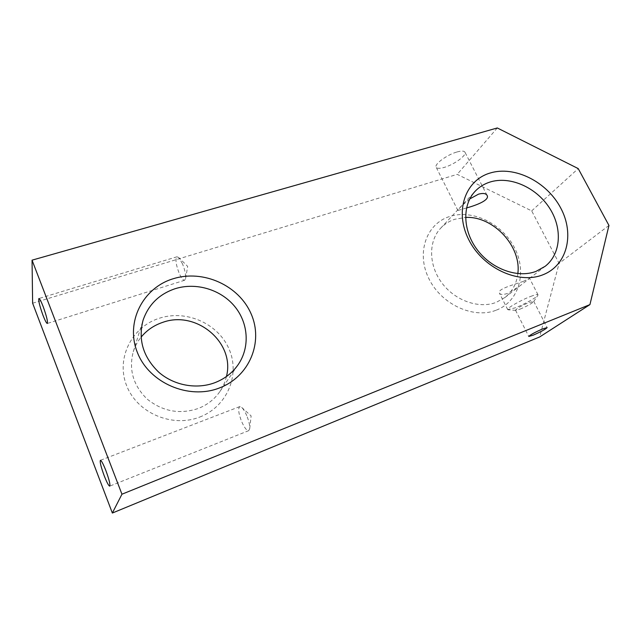 <?xml version="1.0" encoding="UTF-8"?>
<svg xmlns="http://www.w3.org/2000/svg" width="641" height="641" viewBox="0 0 641 641"><rect width="100%" height="100%" fill="white"/><g stroke="black" fill="none" stroke-linecap="round" stroke-linejoin="round"><path stroke-width="0.48" stroke-dasharray="3.21 2.4" d="M519.987 309.162C526.806 306.286 531.365 303.778 533.657 301.639L529.346 302.352C521.413 305.765 516.806 308.385 515.532 310.22L519.987 309.162M457.017 151.973C461.448 150.747 464.092 150.811 464.941 152.181C467.001 155.242 454.084 164.665 444.285 167.397C439.774 168.687 437.066 168.631 436.168 167.237C434.021 164.312 447.033 154.697 457.017 151.973M469.757 198.934C462.169 205.296 458.219 209.15 457.898 210.496L466.528 207.964M530.708 296.414C535.107 294.74 537.535 294.195 537.991 294.764L537.855 295.325C536.605 297.52 523.841 304.555 515.172 307.872L507.696 309.587C506.414 308.433 520.796 300.156 530.708 296.414M523.088 281.463L529.482 278.458L519.018 286.575L507.84 293.346C503.249 294.86 500.445 294.788 499.427 293.129C496.839 289.275 513.016 284.876 523.088 281.463M496.342 310.14C519.354 301.334 527.198 272.048 514.563 247.875C502.24 223.573 472.457 208.99 449.581 216.522C426.545 223.677 416.049 252.538 428.741 278.37C441.088 304.331 473.523 319.338 496.342 310.14M517.832 273.619C516.654 283.578 512.351 291.543 504.932 297.504L496.318 302.328C478.955 309.106 454.982 300.701 441.801 282.841C428.5 265.054 428.324 241.232 440.688 228.188C444.574 224.062 449.261 221.097 454.757 219.278L465.566 217.435M199.728 417.059C227.307 406.578 240.295 374.745 229.166 349.289C218.413 323.689 186.355 309.258 159.12 318.313C131.742 326.958 115.692 358.439 126.654 385.722C137.198 413.157 172.317 427.932 199.728 417.059M226.433 376.539C225.215 381.876 223.06 386.852 219.951 391.451C214.575 399.255 207.291 404.944 198.093 408.533C179.696 414.583 162.79 411.498 147.358 399.263C133.272 385.634 128.577 369.793 133.272 351.749C134.947 346.404 137.551 341.557 141.06 337.19M182.501 263.86L178.783 257.586L177.02 256.777C175.153 258.924 175.85 264.372 179.111 273.114C181.259 278.01 183.094 280.389 184.616 280.261L185.578 278.611C185.946 274.885 184.92 269.965 182.501 263.86M246.737 415.64C245.054 411.746 243.38 409.014 241.705 407.428L239.686 406.634C237.899 408.501 238.548 413.485 241.657 421.578C244.421 427.787 246.785 430.808 248.74 430.648L249.718 428.669C249.918 425.384 248.924 421.041 246.737 415.64M32.627 303.217L457.201 174.352L531.685 210.889L559.088 263.371L539.666 336.95M497.296 127.96L457.201 174.352M608.95 225.448L559.088 263.371M531.685 210.889L578.222 168.599M533.729 301.326L547.134 327.599M487.096 195.417L464.941 152.181M533.657 301.639L537.855 295.325M537.991 294.764L529.586 278.354M177.02 256.777L38.893 298.522M185.578 278.611L187.685 266.416L178.783 257.586M239.686 406.634L100.397 460.326M249.718 428.669L251.12 415.921L241.705 407.428M219.951 391.451L238.316 364.417M504.932 297.504L519.018 286.575M529.482 278.458L545.114 266.335M440.688 228.188L475.101 191.322M133.272 351.749L143.063 320.252M248.74 430.648L109.731 486.126M184.616 280.261L47.306 323.465M507.696 309.587L499.419 293.129M515.829 310.348L508.225 309.819M457.898 210.496L436.168 167.237M515.532 310.22L528.769 336.453"/><path stroke-width="0.96" d="M533.144 335.187C541.028 331.734 545.691 329.202 547.134 327.599L542.831 328.833C534.866 332.326 530.179 334.866 528.769 336.453L533.144 335.187M466.528 207.964C476.543 205.208 489.876 200.104 487.096 195.417C485.91 193.366 483.058 192.949 478.539 194.151L469.757 198.934M489.948 173.078C514.499 165.418 546.869 181.643 560.707 208.005C574.881 234.229 567.189 265.719 542.518 274.933C518.072 284.556 482.537 267.786 468.635 239.454C454.349 211.258 465.206 180.321 489.948 173.078M536.004 271.391L545.114 266.335C561.292 253.828 562.614 227.587 549.097 207.396C535.732 187.108 509.795 175.81 490.004 182.044C484.163 183.895 479.196 186.98 475.101 191.322C462.097 205.04 462.666 230.528 477.241 249.774C491.695 269.1 517.567 278.426 536.004 271.391M465.566 217.435C493.161 215.841 521.606 246.232 517.832 273.619M141.06 337.19C146.781 330.251 153.976 325.316 162.63 322.399C196.499 309.875 235.359 342.855 226.433 376.539M173.214 278.739C203.397 269.236 238.933 285.525 251.08 313.778C263.643 341.861 249.629 376.804 219.054 388.109C188.67 399.872 149.329 383.102 137.43 352.598C125.067 322.263 142.871 287.801 173.214 278.739M214.511 382.821C224.566 378.999 232.507 372.862 238.316 364.417C250.238 346.837 248.315 322.591 234.374 306.037C220.456 289.452 195.97 282.12 175.121 288.714C159.152 294.139 148.464 304.651 143.063 320.252C137.983 339.858 143.215 357.181 158.768 372.213C173.847 385.425 196.33 389.56 214.511 382.821M43.155 306.558C41.096 301.294 39.678 298.618 38.893 298.522C38.276 300.405 39.654 306.013 43.011 315.356C45.07 320.636 46.505 323.344 47.306 323.465C47.931 321.646 46.553 316.005 43.155 306.558M105.933 470.734C103.273 463.98 101.43 460.518 100.397 460.326C99.74 461.841 100.99 466.944 104.163 475.646C106.807 482.393 108.666 485.886 109.731 486.126C110.404 484.652 109.138 479.524 105.933 470.734M589.936 304.603L539.666 336.95L112.351 513.04L32.627 303.217L32.05 260.166L497.296 127.96L578.222 168.599L608.95 225.448L589.936 304.603L121.95 494.211L32.05 260.166M112.351 513.04L121.95 494.211"/></g></svg>
